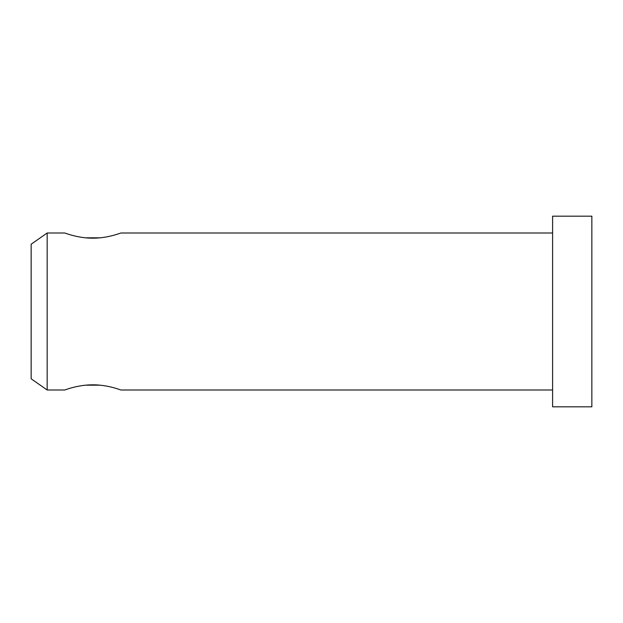 <?xml version="1.0" encoding="UTF-8"?>
<svg xmlns="http://www.w3.org/2000/svg" width="623" height="623" viewBox="0 0 623 623"><rect width="100%" height="100%" fill="white"/><g stroke="black" fill="none" stroke-linecap="round" stroke-linejoin="round"><path stroke-width="0.93" d="M47.169 233.002L31.15 244.216L31.15 378.784L47.169 389.998L47.169 233.002L64.792 233.002C64.504 232.831 77.75 238.259 92.827 238.181C107.904 238.259 121.15 232.831 120.862 233.002L552.601 233.002M100.023 385.178L85.631 385.178M47.169 389.998L64.792 389.998C64.504 390.169 77.75 384.741 92.827 384.819C107.904 384.741 121.15 390.169 120.862 389.998L552.601 389.998M85.631 237.822L100.023 237.822M552.601 216.181L552.601 406.819L591.85 406.819L591.85 216.181L552.601 216.181"/></g></svg>
